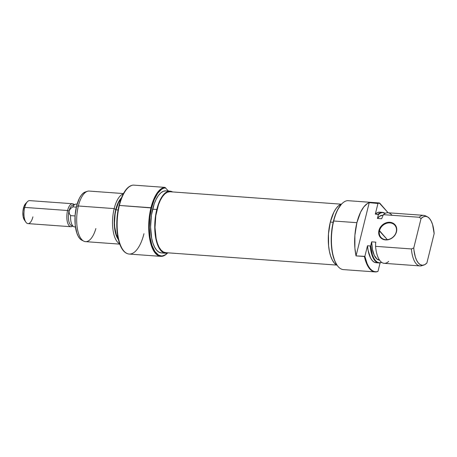 <?xml version="1.0" encoding="UTF-8"?>
<svg xmlns="http://www.w3.org/2000/svg" width="457" height="457" viewBox="0 0 457 457"><rect width="100%" height="100%" fill="white"/><g stroke="black" fill="none" stroke-linecap="round" stroke-linejoin="round"><path stroke-width="0.69" d="M379.521 230.682A9.22 7.746 -41 0 0 385.805 239.679A9.22 7.746 -41 0 0 396.248 231.899L396.499 231.739A9.677 8.135 139 0 1 385.537 239.914A9.677 8.135 139 0 1 378.939 230.465L387.319 239.657L379.521 230.682A9.22 7.746 139 0 1 386.222 223.433A9.22 7.746 139 0 1 394.842 225.244A9.22 7.746 139 0 1 396.248 231.899A9.22 7.746 139 0 1 389.541 239.148A9.22 7.746 139 0 1 380.927 237.337A9.22 7.746 139 0 1 379.521 230.682L378.939 230.465L378.682 232.196L379.207 235.464L379.967 236.88L382.343 239L385.537 239.914L387.296 239.868L390.786 238.783L392.386 237.783L394.997 235.064L395.905 233.447L396.756 230.008L396.23 226.735L395.471 225.324L393.094 223.205L391.569 222.582L388.142 222.336L384.651 223.422L383.052 224.421L380.441 227.14L378.939 230.465A9.677 8.135 139 0 1 389.901 222.291A9.677 8.135 139 0 1 396.499 231.739L396.248 231.899A9.22 7.746 -41 0 0 389.958 222.896A9.22 7.746 -41 0 0 379.521 230.682M341.665 203.982L338.511 205.781L336.078 208.489L333.844 212.208L330.32 222.079L333.164 222.285L330.32 222.079A31.11 12.927 94.2 0 1 341.665 203.982L341.293 204.376A34.109 14.173 94.2 0 0 333.439 221.159A34.109 14.173 94.2 0 0 336.9 264.894L337.203 265.328A34.572 14.367 -85.8 0 1 333.69 220.999A34.572 14.367 -85.8 0 1 341.653 203.988A34.572 14.367 -85.8 0 1 347.628 200.652A34.572 14.367 94.2 0 0 333.69 220.999L356.9 222.685A34.572 14.367 -85.8 0 1 369.216 202.662L377.579 203.268A34.572 14.367 -85.8 0 1 379.201 202.942L347.628 200.652L379.201 202.942A34.572 14.367 94.2 0 0 377.579 203.268L377.956 203.479A34.401 14.298 -85.8 0 1 379.756 203.137L379.201 202.942L388.136 212.773L379.756 203.137A34.401 14.298 -85.8 0 0 377.956 203.479L375.328 214.082L378.048 214.276A25.352 10.534 -85.8 0 1 382.515 212.368A25.352 10.534 -85.8 0 1 384.434 212.951A25.352 10.534 94.2 0 0 384.24 212.848A25.352 10.534 94.2 0 0 378.048 214.276L378.413 214.533L380.561 213.025L382.726 212.556L385.2 213.362A25.181 10.465 -85.8 0 0 384.634 213.042A25.181 10.465 -85.8 0 0 378.413 214.533L377.442 218.452L381.624 218.754L383.412 214.664L419.235 217.269A25.352 10.534 -85.8 0 1 423.702 215.356A25.352 10.534 -85.8 0 1 426.404 216.447M375.043 271.904A34.572 14.367 -85.8 0 0 377.511 271.578L377.973 271.429L380.098 262.849L377.973 271.429L375.934 271.784L373.935 271.452L372.015 270.435L370.216 268.767L368.571 266.477L367.108 263.598L364.869 256.354L364.406 256.503A34.572 14.367 94.2 0 0 377.459 271.595A34.572 14.367 94.2 0 0 377.511 271.578L377.973 271.429A34.401 14.298 -85.8 0 1 377.876 271.464A34.401 14.298 -85.8 0 1 364.869 256.354L356.043 255.897A34.572 14.367 -85.8 0 1 356.9 222.685L333.69 220.999A34.572 14.367 94.2 0 0 343.475 269.613L375.043 271.904A34.572 14.367 -85.8 0 1 364.406 256.503L356.043 255.897L369.216 202.662L367.388 203.542L363.846 206.855L360.642 212.065L356.9 222.685L354.889 235.298L354.9 248.128L356.043 255.897L369.216 202.662L377.956 203.479L375.328 214.082L378.413 214.533L377.442 218.452L381.624 218.754L383.412 214.664A25.352 10.534 -85.8 0 1 392.026 215.293M423.702 215.356L387.879 212.756A25.352 10.534 94.2 0 0 383.412 214.664L419.235 217.269L421.046 218.555L423.199 216.904L425.393 216.338L427.518 216.869L429.483 218.48L431.197 221.102L432.585 224.61L434.15 233.63L426.872 263.032A24.512 10.185 -85.8 0 1 423.896 265.026A24.512 10.185 -85.8 0 1 413.768 247.957L411.397 248.945A25.352 10.534 94.2 0 0 421.805 265.7L423.896 265.026M379.487 260.096L377.031 259.09L374.283 255.36L372.409 249.351L371.655 241.839L370.684 245.757L372.324 254.589L373.723 258.022L375.426 260.604L377.373 262.221L379.47 262.809L381.641 262.341A25.181 10.465 -85.8 0 1 381.035 262.575A25.181 10.465 -85.8 0 1 370.684 245.757L371.655 241.839L375.837 242.141L375.614 243.033L375.837 242.141L371.655 241.839A22.473 9.34 94.2 0 0 379.476 260.096L379.55 260.102M382.726 215.27A22.473 9.34 94.2 0 0 377.442 218.452L379.624 216.258L382.726 215.27M382.515 212.368L379.801 212.168A25.352 10.534 94.2 0 0 375.328 214.082L377.476 212.608L379.641 212.162M380.824 262.638A25.352 10.534 -85.8 0 1 378.847 262.935A25.352 10.534 -85.8 0 1 370.21 245.952L370.684 245.757L370.21 245.952A25.352 10.534 94.2 0 0 380.618 262.712L381.035 262.575M426.872 263.032L424.719 264.683L422.525 265.254L420.4 264.717L418.435 263.106L416.721 260.484L415.333 256.977L413.996 250.402L413.768 247.957L421.046 218.555A24.512 10.185 -85.8 0 1 427.398 216.812A24.512 10.185 -85.8 0 1 434.15 233.63L426.872 263.032M427.398 216.812L425.427 215.835A25.352 10.534 94.2 0 0 419.235 217.269L421.046 218.555L413.768 247.957L411.397 248.945L375.568 246.34A25.352 10.534 94.2 0 0 384.206 263.323L420.034 265.928A25.352 10.534 -85.8 0 1 411.397 248.945L375.568 246.34L375.614 243.033L375.568 246.34A25.352 10.534 -85.8 0 0 388.673 261.415M422.862 265.237A25.352 10.534 -85.8 0 1 420.034 265.928M376.288 262.746L374.192 262.147L372.255 260.53L370.547 257.959L368.119 250.413L367.491 245.757L364.869 256.354L367.491 245.757L370.21 245.952L367.491 245.757A25.352 10.534 94.2 0 0 376.128 262.741L378.847 262.935M341.482 204.176L337.752 209.472L334.661 216.858L332.742 224.267L331.416 234.098L331.314 244.021L332.433 253.172L334.69 260.764L336.912 264.906M330.32 222.079A31.11 12.927 94.2 0 0 337.209 265.334L334.37 263.118L332.348 260.096L330.668 256.097L329.406 251.281L328.6 245.832L328.48 233.887L330.32 222.079M170.204 191.757A30.539 12.687 94.2 0 0 170.061 191.746A30.539 12.687 94.2 0 0 169.918 191.74L341.111 204.165L169.918 191.74L167.405 192.208L164.908 193.837L162.526 196.55L160.344 200.252L158.453 204.799L155.814 215.693L155.009 227.58L156.157 238.645L157.419 243.335L159.082 247.208L161.087 250.128L163.343 251.967L165.782 252.664M169.918 191.74A30.539 12.687 94.2 0 0 155.18 221.451A30.539 12.687 94.2 0 0 165.64 252.658L336.695 265.077M143.966 233.71A34.572 14.367 -85.8 0 1 126.829 253.401A34.572 14.367 -85.8 0 1 119.397 205.444L151.547 207.952L149.839 217.566L149.319 227.552L150.039 237.052L151.93 245.243L154.832 251.43L158.499 255.069L161.207 255.92L162.606 255.851L165.417 254.743L167.548 253.024A34.109 14.173 -85.8 0 1 152.152 245.895A34.109 14.173 -85.8 0 1 151.547 207.952L150.964 207.735A34.572 14.367 94.2 0 0 151.701 246.523A34.572 14.367 94.2 0 0 167.565 253.018A34.572 14.367 -85.8 0 1 160.75 256.348A34.572 14.367 -85.8 0 1 150.964 207.735L119.397 205.444A34.572 14.367 -85.8 0 1 131.765 185.405A34.572 14.367 -85.8 0 1 133.335 185.096A34.572 14.367 94.2 0 0 119.397 205.444L119.037 205.484L119.397 205.444A34.572 14.367 94.2 0 0 129.177 254.058L160.75 256.348M123.459 193.562L89.195 191.072A25.352 10.534 94.2 0 0 78.347 205.993A25.352 10.534 -85.8 0 1 87.418 191.3L85.328 191.98A24.512 10.185 94.2 0 0 76.553 206.187L78.347 205.993L114.176 208.598A25.352 10.534 -85.8 0 1 123.281 193.888A25.352 10.534 94.2 0 0 114.176 208.598L115.752 209.592A23.044 9.58 -85.8 0 1 121.459 197.852M131.348 185.542A34.401 14.298 94.2 0 0 119.037 205.484A34.401 14.298 94.2 0 0 126.435 253.207L124.75 252.087L122.35 249.328L120.3 245.426L118.666 240.531L117.135 231.745L117.003 218.537L118.334 208.62L121.682 197.31L123.304 193.848L126.989 188.524L128.977 186.764L131.765 185.405M167.982 191.432A31.11 12.927 94.2 0 0 165.92 190.866A31.11 12.927 94.2 0 0 152.609 209.18L156.791 209.483A31.11 12.927 -85.8 0 1 170.101 191.169A31.11 12.927 -85.8 0 1 172.529 191.923M115.958 209.826L118.077 209.98L115.958 209.826L115.124 213.996L114.496 222.742L114.718 226.98L116.215 234.395L118.197 238.571A22.473 9.34 94.2 0 1 115.958 209.826A22.473 9.34 94.2 0 1 121.082 198.829L118.506 202.702L115.958 209.826M118.751 239.994L116.015 234.789L114.484 227.186L114.393 218.337L115.752 209.592L114.176 208.598A25.352 10.534 94.2 0 0 119.66 243.781A25.352 10.534 -85.8 0 1 114.176 208.598L78.347 205.993A25.352 10.534 94.2 0 0 85.522 241.644L119.785 244.129M118.432 239.599A23.044 9.58 -85.8 0 1 115.752 209.592L118.363 202.28L121.825 197.521M164.903 187.387L133.335 185.096L164.903 187.387A34.572 14.367 94.2 0 0 150.964 207.735A34.572 14.367 -85.8 0 1 164.903 187.387L168.479 191.055L164.903 187.387M168.107 252.835A31.11 12.927 -85.8 0 1 165.594 253.235A31.11 12.927 -85.8 0 1 156.791 209.483L158.373 204.199L160.316 199.612L162.549 195.893L164.988 193.185L167.536 191.586L170.095 191.169L165.92 190.866L163.355 191.283L160.807 192.877L158.368 195.59L156.134 199.309L154.192 203.896L151.456 214.95L150.582 227.055L151.695 238.377L152.964 243.193L154.637 247.191L156.66 250.219L158.95 252.155L161.424 252.932M151.547 207.952L154.22 199.732L157.665 193.328L161.601 189.261L163.657 188.215L165.708 187.861A34.109 14.173 -85.8 0 0 151.547 207.952M152.609 209.18A31.11 12.927 94.2 0 0 161.418 252.927L165.594 253.235L163.132 252.458L160.841 250.522L158.819 247.494L157.145 243.501L155.877 238.68L155.077 233.23L154.952 221.285L156.791 209.483L152.609 209.18M168.165 252.818L165.605 253.235M170.095 191.169L172.563 191.946M85.356 191.969L83.014 193.345L81.089 195.482L79.329 198.412L76.553 206.187L75.108 215.487L75.205 224.895L76.833 232.984L78.153 236.138L79.746 238.52L81.854 240.205M95.884 228.529A25.352 10.534 -85.8 0 1 83.802 241.165A25.352 10.534 -85.8 0 1 78.347 205.993L76.553 206.187A24.512 10.185 94.2 0 0 81.826 240.193A24.512 10.185 94.2 0 0 82.826 240.553M72.514 203.731L29.654 200.617A11.522 4.787 94.2 0 0 24.724 207.398A11.522 4.787 -85.8 0 1 27.38 201.726L25.575 203.651A9.22 3.833 94.2 0 0 23.45 208.186L24.724 207.398L67.585 210.511A11.522 4.787 -85.8 0 1 72.514 203.731A11.522 4.787 -85.8 0 1 74.148 204.593A11.522 4.787 94.2 0 0 67.585 210.511L69.036 211.054A10.368 4.307 -85.8 0 1 74.04 205.084M75.422 226.758A11.431 4.753 -85.8 0 1 73.76 226.672A11.431 4.753 -85.8 0 1 70.595 215.624L75.074 215.95L70.595 215.624A11.431 4.753 94.2 0 0 74.537 226.889L75.451 226.958M72.549 225.592A10.368 4.307 -85.8 0 1 68.858 221.359A10.368 4.307 -85.8 0 1 69.036 211.054L70.509 208.66L72.76 206.872A11.431 4.753 -85.8 0 1 75.394 204.188L72.749 205.044A10.368 4.307 94.2 0 0 69.036 211.054L69.287 213.568L70.595 215.624L69.287 213.568L69.036 211.054A10.368 4.307 94.2 0 0 71.269 225.444L73.76 226.672M77.107 204.153L76.193 204.085A11.431 4.753 94.2 0 0 72.76 206.872L70.509 208.66L69.036 211.054L67.585 210.511A11.522 4.787 94.2 0 0 67.67 222.97A11.522 4.787 94.2 0 0 72.583 226.095A11.522 4.787 -85.8 0 1 70.841 226.712A11.522 4.787 -85.8 0 1 67.585 210.511L24.724 207.398A11.522 4.787 94.2 0 0 27.986 223.604L70.841 226.712M25.878 203.359L23.918 206.627L22.907 211.688L23.181 216.841L24.649 220.348M32.915 216.818A11.522 4.787 -85.8 0 1 25.895 222.176A11.522 4.787 -85.8 0 1 24.724 207.398L23.45 208.186A9.22 3.833 94.2 0 0 24.387 220.011L25.895 222.176M72.76 206.872L76.33 207.13L72.76 206.872M377.876 271.464L377.459 271.595M384.24 212.848L384.634 213.042M170.061 191.746L341.116 204.165M126.829 253.401L126.435 253.207M83.802 241.165L81.826 240.193"/></g></svg>
